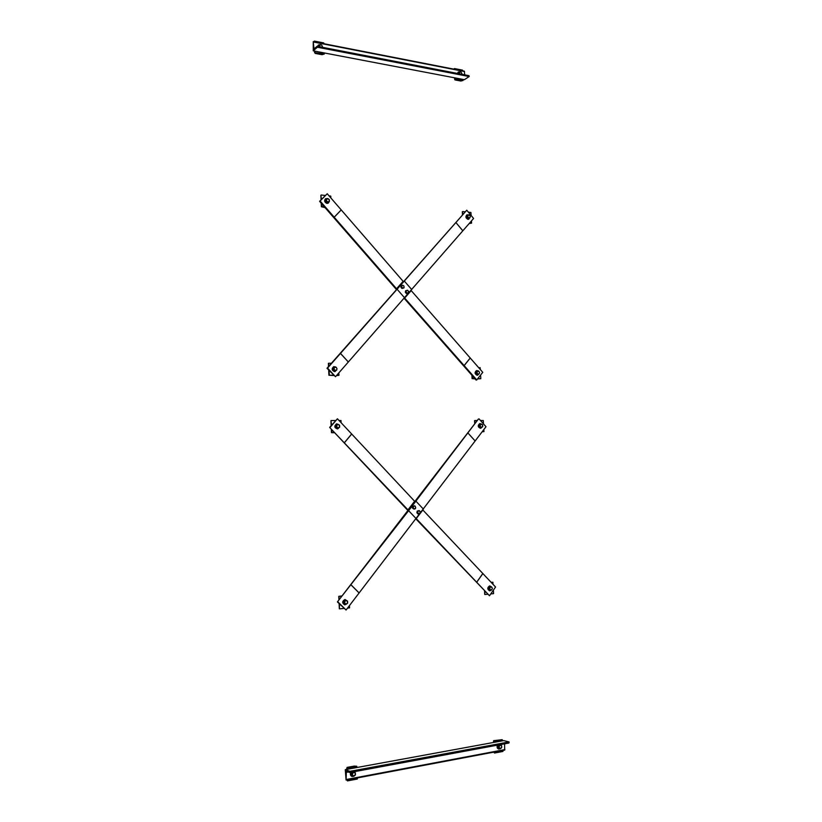 <?xml version="1.0" encoding="UTF-8"?>
<svg xmlns="http://www.w3.org/2000/svg" width="822" height="822" viewBox="0 0 822 822"><rect width="100%" height="100%" fill="white"/><g stroke="black" fill="none" stroke-linecap="round" stroke-linejoin="round"><path stroke-width="1.23" d="M327.546 368.092L327.002 368.266L335.51 376.702L473.595 218.467L466.752 210.206L327.546 368.092L335.51 376.702M327.002 368.266L466.752 210.206M404.506 297.862L476.76 379.928L476.133 380.072L404.126 298.304M396.533 289.642L319.583 201.339L320.107 201.02L396.923 289.2M476.76 379.928L482.761 372.325L411.021 290.402M403.489 281.751L327.228 193.756L320.107 201.02M327.228 193.756L319.583 201.339M408.329 292.992L407.712 293.135L408.534 292.19L408.144 290.803L406.931 290.351L407.537 290.217L408.606 291.44L408.329 292.992L406.407 293.546L405.328 292.313L405.616 290.762L406.931 290.351L406.109 291.296L406.181 290.536M407.712 293.135L406.5 292.683L407.712 293.135M406.5 292.683L406.109 291.296L406.5 292.683M406.407 293.546L406.972 293.32M405.328 292.313L405.893 292.098M403.9 287.926L401.979 288.481L400.91 287.248L401.198 285.696L402.503 285.275L401.67 286.22L402.071 287.608L403.283 288.07L404.116 287.125L403.9 287.926L402.544 288.255L401.465 287.022L401.753 285.47M402.503 285.275L403.725 285.737L402.503 285.275M403.725 285.737L404.116 287.125L403.725 285.737M400.91 287.248L401.465 287.022M401.979 288.481L402.544 288.255M469.711 222.916L471.571 223.122L469.167 223.543M471.571 223.122L471.448 220.933M471.119 215.477L470.944 212.497L468.406 212.199M462.498 214.634L462.334 211.757L462.94 214.131M464.995 211.799L462.786 211.542M469.578 217.984L468.376 218.621C466.629 217.696 466.341 216.546 467.523 215.169L468.211 215.076M468.889 218.57L468.129 218.724C466.393 217.809 466.105 216.659 467.276 215.282L467.399 215.23M469.917 217.779L468.16 219.217C465.93 218.046 465.571 216.576 467.071 214.819L468.571 214.912M468.859 219.145L467.934 219.33C465.704 218.149 465.334 216.689 466.845 214.922L466.958 214.881M469.054 218.272L468.376 218.59L467.03 217.573L466.927 215.826L468.848 214.778L469.598 215.251L468.314 215.107L467.739 216.34L468.468 217.727L469.752 217.871L469.054 218.272L467.718 217.255L467.615 215.508L468.848 214.778M469.598 215.251L470.318 216.638L469.598 215.251M470.318 216.638L469.752 217.871L470.318 216.638M466.927 215.826L467.615 215.508M467.03 217.573L467.718 217.255M330.845 197.907L330.763 196.109L329.108 195.913M321.073 199.818L320.868 195.246L321.464 199.417M325.337 195.482L321.268 194.999M325.07 207.617L321.381 206.743L321.227 203.219M321.381 206.743L324.351 206.795M321.659 203.712L321.782 206.507M328.81 201.811L327.31 202.644C325.389 201.76 325.019 200.547 326.2 199.016L327.105 198.811M328.132 202.5L327.105 202.767C325.183 201.883 324.813 200.671 325.995 199.14L326.098 199.078M329.242 201.554L328.307 203.055L327.125 203.291C324.669 202.171 324.197 200.619 325.707 198.667L327.546 198.585M328.204 203.106L326.92 203.414C324.474 202.284 324.002 200.743 325.502 198.79L325.604 198.729M329.365 201.482L328.697 201.832L329.386 200.496L328.574 199.006L327.074 198.832L327.731 198.482L329.273 199.602L329.365 201.482L327.31 202.613L325.769 201.503L325.687 199.612L327.074 198.832L326.385 200.157L327.197 201.657L328.697 201.832L327.906 202.253L326.365 201.143L326.272 199.253M325.769 201.503L326.365 201.143M327.31 202.613L327.906 202.253M477.798 378.613L480.808 378.685L477.551 378.932M480.808 378.685L480.593 375.068M480.264 369.448L480.161 367.722L478.723 367.681M475.085 378.87L472.095 378.603L471.9 375.233M472.095 378.603L474.797 378.541M472.403 375.808L472.568 378.49M478.312 374.442L477.592 374.647C475.681 373.63 475.496 372.417 477.037 371.03L477.459 370.999M477.788 374.637L477.346 374.709C475.435 373.691 475.25 372.479 476.791 371.092L476.924 371.071M479.041 373.969L477.377 375.212C474.931 373.918 474.705 372.376 476.668 370.588L478.044 370.856M477.664 375.202L477.14 375.274C474.695 373.969 474.458 372.428 476.431 370.65L476.555 370.63M478.291 374.452L476.236 373.691L476.133 371.883L478.085 370.845L478.836 371.297L477.541 371.256L476.966 372.592L477.695 373.969L479 374L478.291 374.452L476.945 373.517L476.832 371.708L478.085 370.845M478.836 371.297L479.565 372.664L478.836 371.297M479.565 372.664L479 374L479.565 372.664M476.133 371.883L476.832 371.708M476.236 373.691L476.945 373.517M336.753 375.284L338.941 375.335L336.445 375.623M338.941 375.335L338.828 372.9M328.523 366.55L328.379 363.345L328.913 366.109M331.389 363.293L328.779 363.221M333.773 375.562L328.913 375.233L328.677 370.064M328.913 375.233L333.434 375.202M329.108 370.537L329.314 375.109M336.229 370.332L334.924 370.969C332.766 369.941 332.54 368.646 334.235 367.085L334.831 367.023M335.314 370.928L334.708 371.03C332.55 370.003 332.324 368.708 334.02 367.157L334.133 367.126M336.804 369.962L334.739 371.575C331.975 370.27 331.687 368.616 333.855 366.622L336.106 367.27M335.263 371.523L334.533 371.647C331.769 370.332 331.482 368.688 333.65 366.694L333.753 366.663M335.54 370.743L333.362 369.921L333.28 367.979L335.366 366.859L336.219 367.342L334.698 367.3L333.999 368.739L334.831 370.219L336.342 370.26L335.54 370.743L333.979 369.736L333.886 367.783L335.366 366.859M336.219 367.342L337.041 368.821L336.219 367.342M337.041 368.821L336.342 370.26L337.041 368.821M333.28 367.979L333.886 367.783M333.362 369.921L333.979 369.736M313.264 50.841L313.233 41.634L314.004 48.909L317.066 46.33L317.374 47.224L313.264 50.841L464.389 79.683L469.177 76.538L468.951 75.665L317.282 46.371M469.177 76.538L317.374 47.224M464.718 74.843L464.327 71.185L313.336 41.717M314.497 52.598L324.279 54.047L321.957 54.684L315.175 53.399L314.436 51.067M324.279 54.047L324.228 52.937M323.806 43.7L323.776 42.939L314.384 41.1L314.425 41.871M314.025 41.788L314.384 41.1M314.836 51.139L314.888 52.259M318.525 46.546L319.624 44.922M318.32 46.505L318.895 45.313M317.826 46.412L318.433 44.963L320.2 44.665M317.641 46.371L318.34 45.056M318.782 46.597L318.731 45.59L320.097 44.707L319.655 46.762M319.409 46.71L319.316 45.076M320.097 44.707L321.577 44.994L320.097 44.707M321.577 44.994L322.388 46.505L321.577 44.994M322.224 47.255L322.388 46.505L322.378 47.286M454.576 79.21L463.105 80.453L460.803 81.029L454.967 79.919L454.494 77.792M463.105 80.453L463.043 79.426M462.539 70.836L462.488 70.127L454.412 68.545L454.453 69.254M453.991 69.161L454.412 68.545M454.956 77.885L455.018 78.922M458.327 73.61L459.549 72.069M458.09 73.559L458.748 72.326M457.669 73.477L458.357 71.966L459.878 71.894M457.453 73.435L458.255 72.048M458.553 73.651L458.491 72.716L459.847 71.915L459.498 73.836M459.272 73.795L459.159 72.264M459.847 71.915L461.121 72.161L459.847 71.915M461.121 72.161L461.841 73.559L461.121 72.161M461.707 74.257L461.841 73.559L461.83 74.288M478.435 419.015L408.616 510.678L337.4 601.92L478.435 419.015M475.137 440.972L468.078 433.153L475.137 440.972L486.008 426.731L479.062 418.901M337.965 601.971L346.083 610.016L337.4 601.92M346.083 610.016L475.106 441.003M414.997 501.656L337.421 418.778L329.643 427.409L408.349 510.277M416.189 518.569L489.491 595.734L495.553 587.011L422.785 509.928M489.491 595.734L415.911 518.939M408.061 510.647L329.643 427.409M337.421 418.778L330.187 427.286M414.083 509.137L412.397 508.017L412.695 506.352L414.658 505.797L415.274 506.373L414.031 506.054L413.199 507.143L413.6 508.551L414.843 508.88L415.675 507.791L415.459 508.633L414.083 509.137L412.983 507.975L413.281 506.311L414.658 505.797M415.274 506.373L415.675 507.791L415.274 506.373M412.695 506.352L413.281 506.311M412.397 508.017L412.983 507.975M418.583 513.914L418.1 513.329L419.333 513.647L420.165 512.558L419.765 511.15L420.248 511.736L419.96 513.401L417.997 513.945L416.908 512.794L417.196 511.12L419.158 510.575L419.765 511.15L418.532 510.832L417.699 511.921L417.782 511.089L419.158 510.575M418.1 513.329L417.699 511.921L418.1 513.329M416.908 512.794L417.494 512.753M417.196 511.12L417.782 511.089M338.941 599.926L338.777 596.361L342.014 595.95M339.548 604.047L339.332 608.794L339.106 603.615M338.777 596.361L339.342 599.413M339.763 608.835L343.956 608.414M347.572 608.064L349.545 607.869L349.442 605.609M341.849 596.156L339.209 596.392M343.534 602.269L345.302 600.163L346.401 600.471M345.62 604.273L343.586 602.218L345.199 604.293M343.36 602.279L345.466 600.152M347.079 603.636L344.911 604.848C342.219 603.091 342.26 601.334 345.045 599.567L347.223 600.923M344.808 604.838L344.695 604.828C342.003 603.081 342.044 601.324 344.829 599.557L345.291 599.567M346.124 604.314L345.404 603.882L346.946 603.738L347.644 602.136L346.802 600.687L347.531 601.118L347.624 603.153L346.124 604.314L343.894 603.389L343.802 601.355L345.302 600.194L346.802 600.687L345.261 600.831L345.939 600.245M345.404 603.882L344.531 603.44L344.562 602.434L345.404 603.882M344.562 602.434L344.439 601.406L345.261 600.831L344.562 602.434M343.894 603.389L344.531 603.44M343.802 601.355L344.439 601.406M485.052 591.696L484.723 594.46L484.538 591.152M485.216 594.481L487.477 594.265M490.734 593.936L493.57 593.659L493.364 590.165M491.104 582.274L492.892 582.243L491.227 582.397M493.015 584.308L492.892 582.243M488.617 588.429L490.6 586.548M490.467 590.288L488.669 588.377L490.148 590.309M488.412 588.449L490.148 586.497M491.351 590.114L489.871 590.833C487.456 589.251 487.436 587.627 489.82 585.952L491.556 586.939M489.748 590.812L489.624 590.812C487.21 589.24 487.189 587.617 489.573 585.942L489.922 585.952M491.063 590.319L490.457 589.919L491.772 589.785L492.347 588.316L491.607 586.97L492.347 588.316L491.772 589.785L490.333 590.278L488.956 589.466L488.843 587.586L490.107 586.528L491.607 586.97L490.292 587.093L490.837 586.559M490.457 589.919L489.717 588.573L490.457 589.919M489.717 588.573L490.292 587.093L489.717 588.573M488.956 589.466L489.686 589.508M488.843 587.586L489.573 587.627M334.698 432.762L331.472 432.649L331.317 429.176M331.153 425.621L330.937 420.628L331.554 425.159M331.472 432.649L334.503 432.547M331.749 429.639L331.883 432.557M341.099 422.703L341.007 420.535L339.075 420.535M335.479 420.535L331.348 420.535M335.551 426.279L337.462 424.337M338.643 427.851L337.842 428.293L335.643 426.156L337.842 428.293M335.427 426.279L336.907 424.388M339.352 427.368L337.729 428.879C334.533 427.81 334.184 426.135 336.681 423.864L338.921 424.769M337.626 428.899L337.523 428.92C334.328 427.851 333.979 426.186 336.465 423.916L336.568 423.895M338.14 428.159L337.431 427.656L338.952 427.656L339.65 426.176L338.818 424.707L339.527 425.21L339.62 427.173L337.523 428.293L335.951 427.317L335.859 425.344L337.339 424.358L338.818 424.707L337.297 424.707L337.965 424.224M337.431 427.656L336.568 427.183L336.599 426.186L337.431 427.656M336.599 426.186L336.486 425.21L337.297 424.707L336.599 426.186M335.951 427.317L336.568 427.183M335.859 425.344L336.486 425.21M474.736 423.803L474.551 420.617L475.188 423.227M482.278 431.612L483.953 431.601L482.165 431.766M483.953 431.601L483.829 429.577M483.49 423.905L483.295 420.535L480.5 420.535M477.263 420.535L475.024 420.535M478.979 425.847L480.634 424.049M481.25 427.615L479.082 425.724L480.932 427.717M478.836 425.847L480.171 424.08M482.113 427.132L480.767 428.262C478.044 427.121 477.767 425.57 479.956 423.587L481.466 424.07M480.644 428.283L480.521 428.303C477.798 427.163 477.531 425.611 479.719 423.628L479.843 423.618M481.435 427.584L480.839 427.121L482.144 427.111L482.709 425.745L481.98 424.378L482.576 424.851L482.689 426.669L480.726 427.707L479.37 426.803L479.257 424.974L480.51 424.07L481.98 424.378L480.675 424.388L481.219 423.947M480.839 427.121L480.099 425.755L480.839 427.121M480.099 425.755L480.675 424.388L480.099 425.755M479.37 426.803L480.079 426.68M479.257 424.974L479.966 424.851M349.823 772.495L508.91 743.037L509.095 741.937L503.711 740.591L345.271 769.649L349.925 771.334L349.761 772.526L346.35 771.334L346.093 780.047L345.271 769.649M346.154 780.016L504.687 750.085L504.564 743.838M349.925 771.334L509.095 741.937M493.385 742.492L493.652 740.673L502.242 739.677L493.806 741.218L493.878 742.4M494.443 752.027L494.495 753.034L493.95 752.12M494.495 753.034L502.941 751.442L502.879 750.424M502.314 740.848L502.242 739.677M499.961 744.691L500.639 745.112M499.745 748.595L497.998 746.756L499.149 748.585M498.009 746.571L498.954 744.886M497.742 746.777L498.481 744.968M500.629 744.568L501.112 745.359M500.238 748.719L498.759 749.058C497.289 748.297 496.961 746.972 497.762 745.102M498.635 749.027L498.512 748.996C497.084 748.287 496.724 747.003 497.433 745.164M500.434 748.77L499.827 748.431L501.153 748.184L501.739 746.612L500.988 745.287L499.653 745.533L500.208 744.907L501.595 745.626L501.708 747.558L499.684 748.575L498.296 747.856L498.173 745.924L499.355 744.804M499.827 748.431L499.077 747.106L499.827 748.431M499.077 747.106L499.653 745.533L499.077 747.106M498.296 747.856L499.046 748.051M498.173 745.924L498.933 746.119M499.632 744.753L500.208 744.907M346.504 769.413L347.1 767.388L354.241 766.094L356.779 766.248L346.874 768.056L346.935 769.341M347.398 779.801L347.449 780.9L346.976 779.883M347.449 780.9L357.354 779.02L357.303 777.931M356.83 767.522L356.779 766.248M353.748 771.817L354.652 772.495M353.316 776.05L352.453 775.999L351.333 774.077L352.453 775.999M351.343 773.872L352.474 772.022M351.097 774.088L352.001 772.115M354.529 771.642L355.166 772.742M353.861 776.245L352.022 776.482C350.491 775.567 350.213 774.16 351.158 772.269M351.908 776.441L351.795 776.4C350.326 775.547 350.008 774.19 350.85 772.32M353.912 776.266L353.183 775.917L354.744 775.629L355.453 773.903L354.601 772.475L353.039 772.762L353.727 772.064L355.33 772.824L355.433 774.93L353.255 776.03L351.652 775.269L351.549 773.173L352.946 771.94M353.183 775.917L352.309 775.516L352.33 774.488L353.183 775.917M352.33 774.488L352.206 773.41L353.039 772.762L352.33 774.488M351.652 775.269L352.309 775.516M351.549 773.173L352.206 773.41M462.827 230.818L455.891 222.526L462.848 230.787M404.393 281.145L411.73 289.58M397.17 289.334L404.568 297.79M340.503 353.409L348.353 361.978M340.472 353.439L348.333 362.009M470.246 357.95L464.153 365.533M470.276 357.991L464.194 365.564M411.195 290.598L404.681 298.057M403.119 281.33L396.553 288.769M341.284 209.887L334.256 217.183L341.243 209.846M469.146 76.025L317.343 46.659M314.754 48.364L313.675 48.159M464.522 71.535L313.398 42.004M359.091 592.97L351.086 584.945M359.122 592.939L351.117 584.904M416.138 518.631L408.616 510.678M423.402 509.126L415.932 501.184M344.593 442.524L351.724 433.995M344.562 442.483L351.682 433.954M407.969 509.876L414.627 501.256M416.24 518.62L422.837 509.989M476.688 582.202L482.843 573.489M476.719 582.243L482.884 573.52M349.956 771.981L509.137 742.523M345.97 772.423L348.271 772.002M346.278 779.503L504.903 749.582M317.179 46.289L468.951 75.665M313.233 41.634L464.327 71.185M508.91 743.037L349.761 772.526M504.687 750.085L346.093 780.047"/></g></svg>
